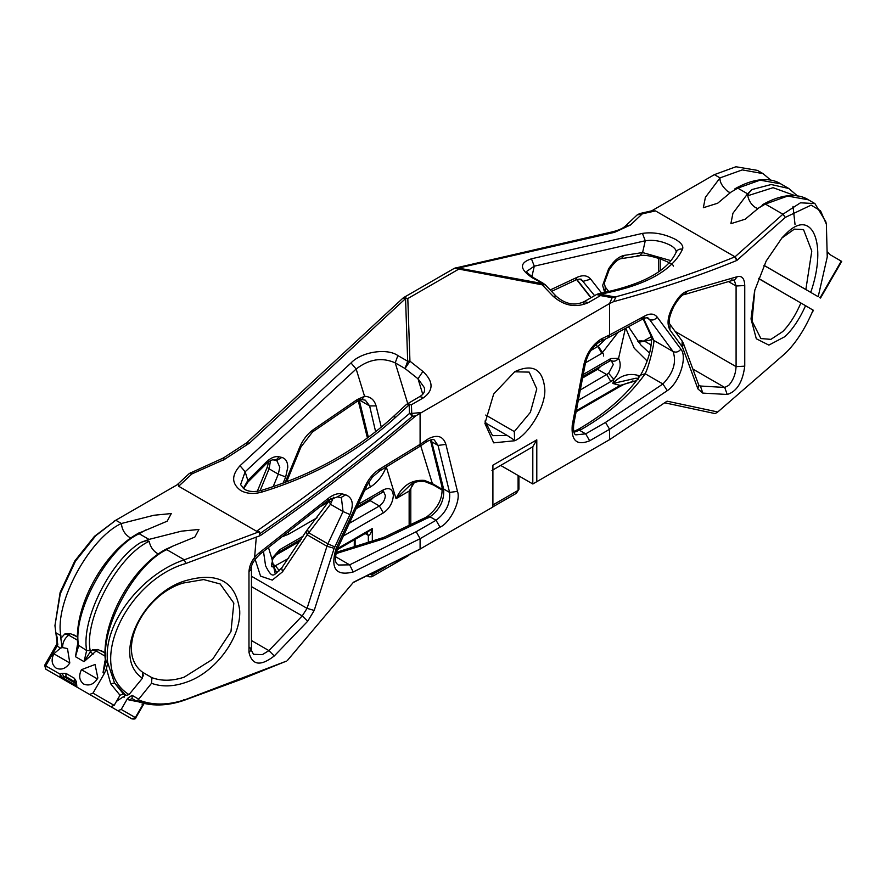 <?xml version="1.0" encoding="UTF-8"?>
<svg xmlns="http://www.w3.org/2000/svg" width="886" height="886" viewBox="0 0 886 886"><rect width="100%" height="100%" fill="white"/><g stroke="black" fill="none" stroke-linecap="round" stroke-linejoin="round"><path stroke-width="1.33" d="M138.238 699.796L136.732 700.737C150.963 706.386 166.9 706.197 184.532 700.173L241.9 679.097L286.51 661.089L185.805 699.442C168.174 705.433 152.314 705.544 138.238 699.796L151.528 683.305C161.983 687.093 173.601 686.716 186.392 682.198C215.243 672.585 240.903 638.153 239.729 610.797C235.931 581.238 217.602 571.282 184.753 580.917C141.395 594.141 111.558 657.346 142.436 678.222L142.746 672.352C114.626 652.162 142.901 594.827 183.18 583.043L203.658 579.566L220.149 583.963L233.838 603.111L230.969 631.563L212.562 659.328L184.122 677.181C172.305 681.057 161.584 681.223 151.938 677.668L142.746 672.363M353.204 582.556L418.148 550.173L492.904 507.013L420.097 549.043L353.47 582.224L287.441 660.424M500.701 465.449L532.807 483.977L532.807 446.743L491.974 470.488M763.987 265.401L818.199 296.699L827.236 257.029L826.372 224.18L820.514 210.779L811.122 205.131L785.35 217.369L736.798 260.473C699.386 275.801 658.32 289.523 613.621 301.639L609.601 303.533L609.601 334.941L644.775 315.992C650.136 313.123 654.278 313.5 657.224 317.133L680.891 349.15C687.68 357.08 679.385 382.818 667.28 390.66L609.601 429.278L609.601 439.644L532.807 483.977L609.601 439.644L667.069 401.17L717.771 411.979L785.35 353.304C796.016 342.96 805.263 328.573 813.093 310.166L805.573 305.703C799.615 318.96 792.748 329.26 784.985 336.602L768.86 345.108L756.312 338.773L751.018 318.938L754.639 290.674L766.168 261.049L782.128 237.681L785.993 233.793C812.108 206.914 827.679 243.871 810.734 292.391L805.861 289.512L811.786 251.07L803.524 229.585L794.354 229.131L781.651 238.212M717.771 411.979L715.157 413.607L664.699 402.798M813.016 310.045L812.451 309.679M754.828 289.943L752.026 321.042L760.897 338.563L770.909 339.36L782.715 331.585C789.614 324.619 795.672 315.084 800.889 303.001L805.573 305.703M800.889 303.001L758.46 278.503M764.009 265.346L805.861 289.512M697.913 388.91L682.497 347.212L669.894 329.858C666.593 323.789 667.745 315.704 673.36 305.615L675.996 301.34C679.551 295.725 683.316 292.325 687.303 291.14L737.274 276.687C741.981 275.502 744.473 278.448 744.749 285.525L744.749 366.162C742.678 382.132 736.831 391.568 727.218 394.469L702.819 393.107L697.913 388.91L698.722 385.011L683.35 343.236L682.497 347.212M514.855 371.633C532.896 363.404 542.874 369.163 544.779 388.91C546.119 405.234 529.662 433.741 514.855 440.741L493.69 442.845L484.919 423.464L493.69 393.971L514.855 371.633M532.807 446.743L536.794 439.833L536.794 481.674M608.051 337.743L600.055 341.564C592.679 346.382 587.772 353.702 585.347 363.537L573.796 423.862C573.076 430.408 573.751 434.062 575.8 434.849L585.679 433.863L605.515 422.412L609.601 429.278L589.666 440.785C576.841 445.935 571.038 440.719 572.245 425.103L583.796 364.777C586.521 353.403 592.335 344.809 601.217 338.984L609.601 334.941L608.051 337.743L643.236 318.805L640.113 318.683M609.601 303.533L612.148 297.718L616.091 296.732C658.94 285.004 698.578 271.703 735.015 256.818L782.925 214.224L800.457 202.805L814.921 203.581L825.83 221.766L826.372 224.18M142.436 678.222L129.013 694.602C84.934 667.014 126.809 580.319 185.805 563.507L260.362 535.565C314.851 497.777 366.616 457.896 415.689 415.922L609.025 303.854M420.097 412.931L420.097 444.351L380.249 468.716C373.947 472.581 369.019 478.196 365.464 485.583L336.215 548.146C330.068 568.413 335.739 576.354 353.215 571.979L349.649 564.847L338.386 565.024C337.367 563.806 332.538 563.208 337.821 548.002L336.215 548.146M380.249 468.716L379.474 471.086L419.333 446.699L420.097 444.351M353.215 571.979L420.097 538.677L420.097 549.043L418.148 550.173M536.794 439.833L492.904 465.183L492.904 507.013M485.727 415.058L514.323 431.571L530.382 412.322L536.794 388.91L529.197 372.12L514.578 371.788M514.323 431.571L514.578 440.287L507.401 435.558L492.516 435.646L484.996 421.038M820.093 297.796L819.506 297.452L820.093 297.796L841.257 261.137L840.67 260.805M814.821 294.75L814.245 294.418M818.199 296.699L817.357 296.212M766.423 266.808L764.618 265.767M784.176 277.063L782.382 276.022M794 282.734L792.195 281.693M811.753 292.978L809.416 291.627M770.886 180.223L763.045 173.623L757.419 170.378L735.923 166.756L714.382 174.642L651.675 210.846L655.529 210.923L637.123 214.955L625.405 226.008C623.046 228.344 618.649 230.305 612.204 231.888L614.618 232.309L458.427 268.07L458.372 269.355L407.804 298.549L402.875 298.194L246.685 442.79L246.518 444.628M763.045 173.623L742.291 169.902L720.008 177.887M730.441 192.672L727.993 191.708C722.234 186.581 719.576 181.984 720.019 177.898L705.4 197.323L703.34 207.723L717.649 203.237L730.994 192.129L737.772 188.142L730.994 192.129M782.947 214.213L785.339 217.358L782.936 214.224L765.338 204.057L758.637 208.011L763.389 204.777L787.621 196.072L808.375 199.793L814.921 203.581M758.028 208.609L755.57 207.634C751.472 204.921 748.858 200.956 747.751 195.751L748.936 192.882L752.07 189.526L747.585 193.812L732.932 213.271L730.872 223.693L745.192 219.196L758.637 208.011M735.015 256.818L655.529 210.923M637.233 255.367L639.47 255.832L642.594 252.554L670.868 260.639M612.148 297.718L600.52 295.57L588.282 302.647L584.361 301.55L583.187 304.131M647.09 360.945L634.221 348.198L625.837 328.352M637.931 378.754L636.159 378.167L612.868 383.505C620.167 375.509 628.661 372.829 638.363 375.465L639.747 376.251M583.254 374.446L610.819 358.531L618.583 358.332C621.762 364.644 620.178 371.633 613.821 379.308L608.627 373.305L613.278 364.556L611.218 360.513M752.07 189.526L771.219 184.521L788.817 188.508L780.799 183.878C773.954 179.337 758.948 175.649 736.355 187.998L734.871 188.862M736.798 260.473L734.871 257.062M616.091 296.732L613.621 301.639M735.136 256.763L737.119 260.274M827.712 252.122L829.85 254.548L841.257 261.137M827.768 252.233L827.513 254.36M758.516 278.359L794.576 299.357M796.137 300.254L794.011 298.848M727.218 394.469L724.715 387.448L728.691 385.41C733.165 380.459 735.635 374.202 736.089 366.638L736.089 286.001L734.295 280.231M698.976 385.62L700.405 386.019L698.744 385.056M643.601 318.606L653.879 340.445C654.411 343.436 649.061 366.283 645.163 373.748C630.511 394.702 609.291 413.253 581.493 429.378L573.984 432.302M667.28 390.66L662.905 383.992C673.349 373.072 676.738 362.252 673.072 351.52L653.879 340.445L651.93 337.876L643.125 318.86M657.224 317.133C654.942 319.901 652.362 320.666 649.493 319.447L647.744 317.841C648.164 317.177 646.669 317.498 643.236 318.805L644.775 315.992M588.282 302.647C575.922 308.073 564.205 305.947 553.119 296.256L556.109 296.157C565.456 304.308 574.881 306.102 584.361 301.55L596.599 294.484L600.52 295.57L600.575 294.285L615.039 296.954M556.109 296.157L545.2 284.716L542.21 284.816L454.452 268.259L612.204 231.888M456.013 267.638L542.265 283.531L542.21 284.816L553.119 296.256M576.31 410.705L620.134 385.41L636.48 380.659M601.018 366.095L597.596 369.329L606.832 374.656L610.819 381.567L613.821 379.308L612.868 383.505L620.134 385.41L619.547 386.706C623.478 384.912 621.529 384.745 632.969 381.434L636.336 380.847M633.257 381.102L632.327 380.991L633.257 381.102M573.74 431.504L578.669 429.101C605.78 413.363 626.402 395.377 640.523 375.143L645.163 373.748L662.905 383.992L605.515 422.412M641.154 340.667L643.103 341.154L637.765 341.276M651.321 345.075L644.986 341.42L639.648 340.811M673.327 266.177C674.8 263.663 647.744 252.776 639.47 255.832L621.23 258.646L624.364 255.367L642.594 252.554L645.274 240.77L642.439 233.395C653.303 231.767 664.367 233.793 675.63 239.464C681.345 242.897 683.66 246.131 682.552 249.176C673.415 268.602 650.534 282.623 613.898 291.239L600.575 294.285L598.161 293.864L611.484 290.818L613.898 291.239M731.26 279.954L734.339 280.209L737.274 276.687M733.951 279.987L684.269 294.606L687.303 291.14M684.269 294.606C683.028 294.196 680.404 296.744 676.395 302.259L675.996 301.34M676.395 302.259L673.77 306.534L673.36 305.615M702.819 393.107L700.405 386.019L724.715 387.448L692.885 369.074M673.77 306.534C669.34 316.092 668.099 322.061 670.06 324.464L669.894 329.858M670.06 324.464L682.165 341.021L682.043 346.36M680.891 349.15C678.61 351.986 676.007 352.772 673.072 351.52L649.493 319.447L646.392 317.653M638.175 378.422L638.363 375.465M492.904 504.942L518.1 490.39L518.93 489.238L516.35 493.314L518.1 490.39L518.1 475.483M625.328 328.628L618.583 358.332C616.457 361.012 614.087 361.809 611.484 360.713M314.209 610.443L334.177 548.312L349.981 514.556C354.079 504.212 352.639 497.633 345.673 494.809L342.384 493.956C337.92 492.97 333.136 494.51 328.019 498.563L259.897 552.299C253.053 557.781 249.409 564.271 248.977 571.758L248.977 652.395C252.122 665.353 260.55 666.538 274.272 655.961L307.719 621.219L314.209 610.443L307.065 608.361L302.226 615.914L268.901 650.612L262.356 654.643L253.496 654.3L249.808 647.389M140.187 618.24L145.071 611.085M54.943 625.638L60.115 592.479L74.778 560.993L94.448 536.34L115.789 520.237L95.799 535.687L75.465 561.17L60.292 593.72L54.943 625.638L57.18 643.258M142.092 677.856L143.598 675.121M151.938 677.668L151.528 683.305M127.584 698.389L132.025 695.311L132.202 698.644L136.422 701.081L132.025 698.567L128.968 700.018L127.584 698.389L121.205 709.431L117.794 710.727L131.903 718.878L103.385 702.41L117.794 710.727M117.461 710.539L103.363 702.388M101.082 701.081L72.497 684.568M125.602 695.2L116.443 701.391M123.376 693.926L125.159 694.945L124.051 697.36M129.013 694.602L125.945 695.399L123.409 693.937L119.998 695.244L114.15 705.367L92.986 693.14L89.586 694.436L76.905 687.115L76.384 681.666L75.365 683.217M89.586 694.436L110.739 706.651L114.15 705.367M96.308 698.323L76.905 687.115M75.199 685.022L62.12 677.458L60.126 674.168L45.131 665.519L45.707 669.107L79.906 688.854M81.423 669.694C78.522 675.885 79.297 680.681 83.76 684.081L83.76 684.081C89.342 686.285 94.038 684.258 97.859 678.011L95.068 664.489L81.423 669.694L97.382 678.909M56.538 645.761L57.114 646.093L57.834 644.753L55.995 632.848L57.391 638.474L56.87 644.044L44.677 665.253L45.707 669.107L45.707 665.851L57.114 646.093L60.536 648.065L53.847 653.779C50.945 659.97 51.731 664.755 56.183 668.166L56.183 668.166C61.355 670.314 65.896 668.598 69.806 662.994L67.491 648.574L62.596 647.6C62.541 642.549 64.578 638.396 68.709 635.14L70.26 633.579L64.844 633.944L60.824 638.363L60.868 635.661C54.334 603.067 89.453 538.035 121.415 523.482M415.689 415.922L412.411 416.221L409.465 413.474L411.724 413.43L412.411 416.221C364.057 457.475 313.046 496.714 259.388 533.959L259.532 531.611L184.343 559.808C142.369 573.585 102.078 623.622 107.715 662.706L114.527 682.973L125.945 695.399M73.704 634.764L77.503 636.956L70.26 633.579M130.895 538.012L129.4 537.293C124.549 533.959 121.891 529.363 121.426 523.493L153.898 515.264L171.297 513.548L167.188 521.178L138.127 533.472M259.532 531.611L256.552 531.235L178.64 486.248L178.496 484.033L113.796 521.389L115.789 520.237L121.426 523.493M164.796 550.372L173.59 545.787L165.339 549.519C130.74 568.413 101.004 623.434 105.368 660.701L106.187 661.831C99.664 629.237 134.783 564.205 166.745 549.652L184.343 559.808L185.805 563.507M158.472 553.927L156.977 553.229C152.879 550.516 150.266 546.551 149.158 541.335L146.5 540.704L140.918 542.365L148.992 539.408L181.519 531.157L198.951 529.44L194.831 537.082L173.59 545.787M148.992 539.408L139.18 533.737L146.09 529.828M243.65 488.718L247.836 482.161L247.836 480.467L243.318 488.463M303.267 536.096L279.611 549.752L271.847 558.512L275.225 573.862M265.601 565.899L263.496 551.535M424.516 480.4C411.724 479.459 402.233 485.539 396.053 498.652L411.004 484.299C415.058 481.685 419.842 480.843 425.335 481.751L424.516 480.4L432.379 483.623L420.717 445.747M381.29 427.141L376.085 405.888C374.313 399.763 370.47 396.563 364.556 396.286L356.161 369.019C368.953 359.085 381.966 357.025 395.211 362.85L405.024 368.51L409.941 361.178L407.804 298.549L403.883 297.452L454.452 268.259M485.151 422.722L507.401 435.558M420.684 412.588L411.724 413.43L411.425 404.747L423.663 397.681C433.741 390.172 433.487 381.423 422.91 371.433L417.993 378.765L424.106 387.293C425.49 390.981 424.04 394.082 419.742 396.585L406.486 404.404L409.177 404.802L409.465 413.474C361.156 454.74 310.189 493.989 256.552 531.235M140.918 542.365C110.772 560.262 81.003 619.602 86.64 650.534L84.048 661.643L97.825 649.504L92.41 649.87L90.25 651.886L90.184 650.568C83.838 618.838 118.026 555.511 149.158 541.335M101.281 650.689L105.08 652.882L97.825 649.504M259.388 533.959L260.362 535.565M78.333 645.008L77.403 644.964L75.465 656.692L78.621 645.905C72.098 613.322 107.206 548.29 139.18 533.737L137.219 534.446M105.91 660.923L104.98 660.878L103.042 672.607L106.187 661.831L107.715 662.706L106.475 668.664L110.728 683.837L114.527 682.973L123.409 693.937M105.822 659.594L103.042 672.607L104.393 673.393L92.986 693.14M60.536 648.065L62.596 647.6M104.393 673.393L106.475 668.664M142.635 674.567L143.654 675.154M60.824 638.363L62.12 647.644M136.732 700.737L136.422 701.081C150.963 706.541 166.956 706.242 184.432 700.217M142.58 675.686L142.934 674.744M93.229 654.101L90.25 651.886L84.048 661.643L75.465 656.692L77.691 648.751L77.791 644.787L86.64 650.534L90.184 650.568M331.43 501.387L329.271 501.487L330.478 504.289L333.513 497.234M339.859 497.356L341.42 498.01L343.048 511.543L349.981 514.556M331.032 498.353L307.542 529.463L308.461 532.63L327.875 543.838L326.956 546.263L307.22 534.856L330.478 504.289L343.048 511.543L327.875 543.838L334.753 546.872M282.501 571.858L307.22 534.856L306.113 531.445L281.693 567.992L282.501 571.858L272.29 580.108L260.55 576.121L254.592 557.659L256.287 537.193M359.295 399.088L365.353 400.195L369.628 405.932L375.631 431.726M419.333 446.699L427.307 441.294C431.283 439.534 433.642 439.113 434.361 440.043L438.038 445.425L431.991 441.937L430.386 439.954L438.105 471.108L439.711 473.113L431.205 439.744M335.827 553.684L385.011 538.389L430.053 516.804C440.032 509.306 444.55 500.025 443.609 488.961L439.711 473.113M75.509 686.318L75.554 685.221L75.509 686.318L96.33 698.334M57.834 644.753L57.402 644.144M92.41 649.87L96.286 651.066L105.102 656.149M64.844 633.944L68.709 635.14L77.525 640.235M423.663 397.681L419.742 396.585M249.365 443.188L224.479 459.402L192.018 473.866L189.338 473.478L223.338 457.996L246.685 442.79L249.365 443.188L405.555 298.593L407.682 361.233L409.941 361.178L422.91 371.433M407.505 403.651L411.425 404.747L409.177 404.802L395.854 417.129L393.174 416.73L406.486 404.404M414.249 482.715L409.144 491.099L409.144 526.262M365.176 533.56L368.343 535.388C369.672 535.576 371.001 533.272 372.33 528.477L367.513 532.209L337.034 549.807M357.169 399.575L356.371 401.923L361.621 399.531L364.556 396.286L357.169 399.575L313.267 429.677C307.453 433.841 302.923 439.677 299.701 447.197L285.259 482.327M248.977 571.758L251.458 569.056C250.738 565.246 253.617 560.262 260.096 554.115L259.897 552.299M260.096 554.115L328.152 500.346L328.019 498.563M328.152 500.346L337.433 496.858L342.384 493.956M274.272 655.961L268.901 650.612L251.458 640.534M337.433 496.858L340.711 497.722L345.673 494.809M307.719 621.219L302.226 615.914L251.458 586.598M334.177 548.312L326.956 546.263L307.065 608.361L251.458 576.243M365.464 485.583L366.981 485.428L337.821 548.002M440.032 527.17C450.287 522.795 461.229 500.324 457.453 491.376L445.902 444.384L438.038 445.425L449.59 492.417C450.531 503.481 446.012 512.761 436.034 520.259L440.032 527.17L420.097 538.677L416.198 531.722L349.649 564.847L335.373 556.607M367.28 575.856L368.93 576.797L368.377 575.324M368.93 576.797L371.743 576.797L372.33 573.408M276.775 572.965L273.818 566.597L272.091 566.641M268.524 547.703L271.847 558.512L272.91 558.734C271.581 564.183 271.349 566.918 272.212 566.918L271.692 566.475M651.719 210.824L639.736 213.57L642.151 213.991L630.422 225.033L625.405 226.008M224.479 459.402C223.217 457.375 222.962 457.608 223.715 460.089M178.64 486.248L192.018 473.866C190.745 471.839 190.49 472.072 191.254 474.553M603.477 356.039L603.576 354.356L599.014 347.312M445.902 444.384C443.177 436.167 437.363 434.284 428.481 438.714L420.108 444.362M601.306 340.911L602.901 338.098M720.019 177.898L714.382 174.642M793.014 206.383L795.052 224.69M747.585 193.812L737.772 188.142L760.055 180.157L780.799 183.878M795.074 195.673L773.079 187.688L747.751 195.751M545.2 284.716L532.453 277.872C519.473 269.2 519.141 262.843 531.434 258.801L642.439 233.395M630.422 225.033L614.618 232.309M682.552 249.176C679.197 248.645 676.993 249.863 675.952 252.842C676.793 250.516 675.032 248.036 670.658 245.411C662.052 241.081 653.591 239.53 645.274 240.77L534.28 266.177L526.727 271.371M617.919 332.582L601.838 353.348L585.502 362.784M550.195 289.966L577.163 277.318C582.988 274.76 587.507 275.38 590.729 279.179L601.605 293.078M531.899 276.665L534.28 266.177L531.434 258.801M604.75 292.734L602.646 285.425L608.627 268.746L611.573 264.67C615.571 259.332 619.835 256.242 624.364 255.367M610.819 381.567L578.303 400.35M621.23 258.646C618.694 258.956 615.67 261.292 612.16 265.667L609.203 269.743L604.296 283.121L605.204 286.953L605.072 292.28M744.749 285.525L736.089 286.001L728.979 281.892M660.225 258.734L660.225 270.673M744.749 366.162L736.089 366.638L675.198 331.475M651.996 338.928L650.258 340.113L638.562 342.273M594.595 295.636L581.371 279.522C582.113 278.503 574.948 279.788 575.568 280.12L577.163 277.318M590.729 279.179L583.353 281.261L579.588 279.09M576.952 279.566L591.117 297.652M591.006 350.391L597.851 346.437L605.991 338.707M601.838 353.348L597.851 346.437L595.481 345.064M589.666 440.785L585.679 433.863L579.699 430.408L576.875 430.131M543.938 283.719L534.125 278.06L532.453 277.872M518.93 489.238L518.93 475.97M578.669 429.101L581.493 429.378M612.16 265.667L611.573 264.67M609.203 269.743L608.627 268.746M585.347 363.537L583.796 364.777M573.796 423.862L572.245 425.103M596.3 368.831L597.596 369.329L582.578 377.99M580.286 389.984L608.627 373.305M610.819 358.531L609.657 361.111L582.844 376.594M138.659 699.143L132.025 695.311M128.968 700.018L137.828 701.634M143.587 703.34L135.314 717.582L121.205 709.431M86.629 692.73L72.519 684.59L86.64 692.741M117.495 710.55L131.903 718.878L135.314 717.582L131.903 718.878C134.55 719.255 135.835 718.911 135.757 717.837L144.13 703.462M53.847 653.779L69.806 662.994M60.868 635.661L55.995 632.848L57.479 641.918M422.733 394.17L417.993 378.765L405.024 368.51L407.682 361.233L397.88 355.574C387.06 347.777 361.289 351.853 351.011 362.961L240.017 465.726C231.301 475.417 231.545 483.69 240.737 490.545C246.784 493.79 253.817 494.299 261.835 492.073C313.976 476.125 358.653 451.14 395.854 417.129M261.835 492.073C261.215 489.969 261.215 489.914 261.835 491.929M393.174 416.73C356.659 450.154 312.725 474.719 261.359 490.412C254.647 492.184 249.099 491.852 244.713 489.404L240.593 484.653L245.156 471.773L356.161 369.019L351.011 362.961M283.143 483.125L285.68 476.945L287.795 467.21C287.651 461.75 285.657 458.494 281.803 457.431L278.857 456.755C274.859 456.035 270.607 457.863 266.066 462.226L247.836 480.467L245.156 471.773L240.017 465.726M343.535 535.886L383.361 512.894C389.386 508.686 392.708 502.927 393.34 495.617C392.708 489.028 389.386 487.112 383.361 489.847L358.254 504.344M283.232 536.351L288.592 534.203L317.088 517.745M364.788 490.213L370.392 486.968C377.425 482.593 382.708 475.871 386.252 466.811L396.053 498.652L409.144 491.099L410.794 488.795L410.794 525.442M385.897 566.719L372.33 574.56L368.343 574.56M372.33 541.667L372.33 528.477L337.566 548.545M383.771 491.841L385.366 495.617C384.978 500.003 382.985 503.458 379.374 505.984L349.461 523.249M383.605 491.741L382.198 492.439L383.361 489.847M247.836 482.161L266.077 463.921C269.831 460.72 272.345 459.402 273.619 459.956L276.886 460.753L279.81 467.21L278.304 474.165L269.067 468.827L270.507 460.631M276.565 460.631L281.803 457.431M407.726 403.529L395.211 362.85L397.88 355.574M442.347 489.371L432.379 483.623L433.376 484.974L442.369 490.157M184.775 700.084L185.805 699.442M65.941 673.393L65.941 676.649L74.346 681.511L65.941 676.649L60.126 677.436L60.126 674.168L61.954 673.338L65.941 673.393L74.346 678.255L76.384 681.666M110.728 683.837L119.998 695.244M61.954 673.338L63.947 676.627L75.011 683.017M184.532 700.173L183.491 699.862L184.532 700.173M78.256 643.679L77.791 644.787C73.438 607.508 103.164 552.499 137.762 533.593L139.323 532.696M260.041 490.778L269.067 468.827L267.229 467.166L268.768 461.65M285.68 476.945L278.304 474.165L273.165 486.658M376.085 405.888L369.628 405.932L359.173 399.896M329.249 501.52L320.765 506.415M368.366 437.285L359.273 400.284M457.453 491.376L449.59 492.417L443.609 488.961L442.003 486.968C442.934 498.264 438.005 508.121 427.229 516.527L430.053 516.804L436.034 520.259L416.198 531.722M75.299 685.974L74.346 678.255M134.727 717.25L135.314 717.582M142.125 704.425L142.712 704.769M355.109 547.249L355.109 539.375M366.782 532.641L368.343 535.388L368.343 543.04M427.229 516.527L425.435 517.568L428.259 517.845M266.077 463.921L266.066 462.226M272.589 459.557C275.136 460.62 277.229 459.69 278.857 456.755M313.267 429.677L312.47 432.025L300.93 447.031L286.643 481.807M299.701 447.197L300.93 447.031M288.592 534.203L288.315 532.375M370.392 486.968L368.687 482.205M248.977 652.395L251.458 649.693L251.458 569.056L249.808 566.752M426 442.125L426.797 439.777M408.734 555.112L409.321 554.802M356.261 508.664L370.138 500.645L379.374 505.984L383.361 512.894M368.842 500.147L370.138 500.645L373.571 497.423M288.626 558.368L273.818 566.597M271.725 563.629L275.624 565.877L279.3 570.817M274.826 555.677L300.177 541.036M279.611 549.752L278.448 552.332L301.417 539.076M813.481 310.266L811.731 313.312M762.469 204.766L763.931 203.924C786.513 191.575 801.52 195.252 808.375 199.793M797.544 195.983L788.817 188.508M820.536 298.05L841.7 261.392M676.251 251.945C668.664 269.167 647.068 282.125 611.484 290.818M534.125 278.06C528.289 273.896 525.819 271.659 526.727 271.337L526.716 271.448M598.161 293.864L596.599 294.484M576.11 411.78L619.547 386.706M576.686 279.655L590.873 297.785M651.919 337.821L650.601 348.586C648.729 357.866 645.373 366.726 640.523 375.143M628.606 326.868L640.822 344.953L649.504 353.038M605.204 286.953L608.726 291.45M551.557 291.383L575.568 280.12M699.076 385.687L698.722 385.011M682.165 341.021L683.35 343.236M636.159 378.167L638.751 379.175M643.668 340.966L651.465 336.558M658.575 271.858L658.575 258.203M516.35 493.314L492.904 506.847M609.657 361.111L611.063 360.414M354.289 539.851L354.289 547.493M367.181 532.807L366.538 532.608M367.424 437.994L358.265 400.771M438.105 471.108L442.003 486.968M425.435 517.568L383.749 537.425L336.148 552.399M267.229 467.166L257.305 491.309M307.542 529.463L306.113 531.445M281.693 567.992C273.896 574.272 273.22 581.039 265.534 565.7L265.534 565.7M356.371 401.923L312.47 432.025M379.474 471.086L372.319 477.189L366.981 485.428M425.335 481.751L433.376 484.974M414.449 482.626L412.189 484.996L410.794 488.795M371.743 576.797L407.97 555.887M357.047 506.958L382.198 492.439M278.448 552.332L272.91 558.734M639.736 213.57L637.123 214.955M403.883 297.452L402.875 298.194M189.338 473.478L177.001 484.897"/></g></svg>
